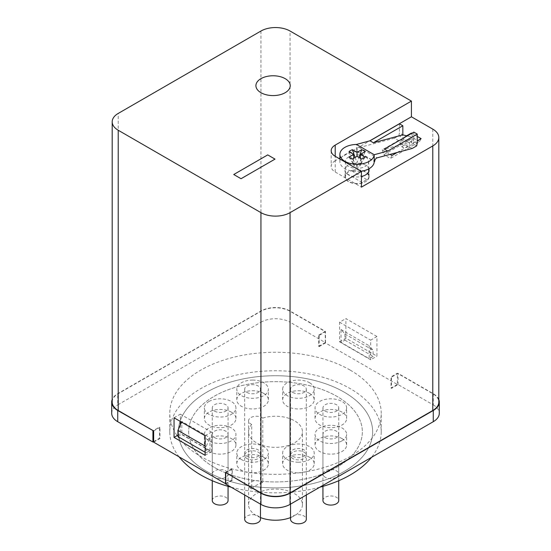 <?xml version="1.0" encoding="UTF-8"?>
<svg xmlns="http://www.w3.org/2000/svg" width="551" height="551" viewBox="0 0 551 551"><rect width="100%" height="100%" fill="white"/><g stroke="black" fill="none" stroke-linecap="round" stroke-linejoin="round"><path stroke-width="0.41" stroke-dasharray="2.75 2.07" d="M309.586 382.759A15.786 9.119 180 0 1 314.208 389.199A15.786 9.119 180 0 1 298.422 398.318A15.786 9.119 180 0 1 282.629 389.199A15.786 9.119 180 0 1 292.381 380.782A15.786 9.119 180 0 1 309.586 382.759M292.836 392.422A7.893 4.56 0 0 0 301.445 393.414A7.893 4.56 0 0 0 306.315 389.199A7.893 4.56 0 0 0 298.422 384.646A7.893 4.56 0 0 0 290.529 389.199A7.893 4.56 0 0 0 292.836 392.422M346.627 407.919A15.786 9.119 180 0 1 330.834 417.031A15.786 9.119 180 0 1 315.048 407.919A15.786 9.119 180 0 1 324.794 399.496A15.786 9.119 180 0 1 341.999 401.472A15.786 9.119 180 0 1 346.627 407.919L346.627 418.567A15.786 9.119 180 0 1 330.834 427.679A15.786 9.119 180 0 1 315.048 418.567A15.786 9.119 180 0 1 324.794 410.144A15.786 9.119 180 0 1 341.999 412.12A15.786 9.119 180 0 1 346.627 418.567M325.255 411.142A7.893 4.56 0 0 0 333.858 412.127A7.893 4.56 0 0 0 338.734 407.919A7.893 4.56 0 0 0 330.834 403.36A7.893 4.56 0 0 0 322.941 407.919A7.893 4.56 0 0 0 325.255 411.142M298.422 462.213A15.786 9.119 180 0 1 282.629 453.101A15.786 9.119 180 0 1 292.381 444.678A15.786 9.119 180 0 1 309.586 446.654A15.786 9.119 180 0 1 314.208 453.101A15.786 9.119 180 0 1 298.422 462.213M292.836 456.324A7.893 4.56 0 0 0 301.445 457.309A7.893 4.56 0 0 0 306.315 453.101A7.893 4.56 0 0 0 298.422 448.542A7.893 4.56 0 0 0 290.529 453.101A7.893 4.56 0 0 0 292.836 456.324M204.373 434.381A15.786 9.119 180 0 1 214.119 425.964A15.786 9.119 180 0 1 231.33 427.934A15.786 9.119 180 0 1 235.952 434.381A15.786 9.119 180 0 1 220.166 443.5A15.786 9.119 180 0 1 204.373 434.381L204.373 445.036A15.786 9.119 180 0 1 214.119 436.612A15.786 9.119 180 0 1 231.33 438.589A15.786 9.119 180 0 1 235.952 445.036A15.786 9.119 180 0 1 220.166 454.148A15.786 9.119 180 0 1 204.373 445.036M214.58 437.604A7.893 4.56 0 0 0 223.183 438.596A7.893 4.56 0 0 0 228.059 434.381A7.893 4.56 0 0 0 220.166 429.828A7.893 4.56 0 0 0 212.266 434.381A7.893 4.56 0 0 0 214.58 437.604M252.578 380.087A15.786 9.119 180 0 1 263.743 382.759A15.786 9.119 180 0 1 268.371 389.199A15.786 9.119 180 0 1 252.578 398.318A15.786 9.119 180 0 1 236.792 389.199A15.786 9.119 180 0 1 252.578 380.087M247 392.422A7.893 4.56 0 0 0 255.602 393.414A7.893 4.56 0 0 0 260.471 389.199A7.893 4.56 0 0 0 252.578 384.646A7.893 4.56 0 0 0 244.685 389.199A7.893 4.56 0 0 0 247 392.422M209.001 401.472A15.786 9.119 180 0 1 231.33 401.472A15.786 9.119 180 0 1 235.952 407.919A15.786 9.119 180 0 1 220.166 417.031A15.786 9.119 180 0 1 204.373 407.919A15.786 9.119 180 0 1 209.001 401.472M214.58 411.142A7.893 4.56 0 0 0 223.183 412.127A7.893 4.56 0 0 0 228.059 407.919A7.893 4.56 0 0 0 220.166 403.36A7.893 4.56 0 0 0 212.266 407.919A7.893 4.56 0 0 0 214.58 411.142M241.414 459.541A15.786 9.119 180 0 1 236.792 453.101A15.786 9.119 180 0 1 246.538 444.678A15.786 9.119 180 0 1 263.743 446.654A15.786 9.119 180 0 1 268.371 453.101A15.786 9.119 180 0 1 258.619 461.518A15.786 9.119 180 0 1 241.414 459.541M247 456.324A7.893 4.56 0 0 0 255.602 457.309A7.893 4.56 0 0 0 260.471 453.101A7.893 4.56 0 0 0 252.578 448.542A7.893 4.56 0 0 0 244.685 453.101A7.893 4.56 0 0 0 247 456.324M341.999 440.828A15.786 9.119 180 0 1 324.794 442.804A15.786 9.119 180 0 1 315.048 434.381A15.786 9.119 180 0 1 324.794 425.964A15.786 9.119 180 0 1 341.999 427.934A15.786 9.119 180 0 1 346.627 434.381A15.786 9.119 180 0 1 341.999 440.828M325.255 437.604A7.893 4.56 0 0 0 333.858 438.596A7.893 4.56 0 0 0 338.734 434.381A7.893 4.56 0 0 0 330.834 429.828A7.893 4.56 0 0 0 322.941 434.381A7.893 4.56 0 0 0 325.255 437.604M404.076 139.534L403.38 137.688L402.285 137.571L398.89 135.608L394.447 138.17L398.49 140.505L404.076 139.534L408.828 140.698A3.43 1.398 -168.4 0 1 411.528 142.261L412.541 144.424L408.201 146.111L412.244 148.446M398.49 140.505L382.291 149.858L383.875 154.7L413.002 137.881L417.238 140.326M411.542 133.438L413.002 137.881M406.638 135.801L403.38 137.688M416.687 145.884L413.284 143.921L413.092 143.288L412.541 144.424M413.092 143.288L417.238 140.898M421.122 138.652L419.538 141.662L390.418 158.474L383.875 154.7M392.002 155.465L390.418 158.474M397.154 152.489L408.201 146.111M153.66 430.958L159.969 427.314L159.487 427.032L153.178 430.675M319.187 335.394L319.187 346.6L318.705 346.324L318.705 335.111L319.187 335.394L325.496 331.75L325.255 331.33L290.06 311.012A20.594 11.888 0 0 0 260.94 311.012L117.742 393.683A20.594 11.888 0 0 0 112.19 399.523M318.705 335.111L325.014 331.468L290.06 311.287L290.06 31.035M232.295 469.073L231.813 468.791L231.813 480.004L232.295 480.286L232.295 469.073L225.986 472.717M231.813 468.791L225.504 472.434M438.81 399.523A20.594 11.888 0 0 0 433.258 393.683L398.07 373.364L391.513 377.153L391.031 376.87L397.34 373.227L432.776 393.683A20.594 11.888 180 0 1 438.81 402.092M353.019 170.231A12.012 6.936 180 0 1 365.547 171.857A12.012 6.936 180 0 1 369.067 176.768A12.012 6.936 180 0 1 357.048 183.703A12.012 6.936 180 0 1 345.036 176.768A12.012 6.936 180 0 1 353.019 170.231M367.352 179.929A11.667 6.736 0 0 0 368.722 176.768A11.667 6.736 0 0 0 351.566 170.817L367.352 179.929C366.208 179.647 364.604 180.576 362.53 182.712L346.751 173.599A11.667 6.736 0 0 0 345.381 176.768A11.667 6.736 0 0 0 362.53 182.712M417.727 140.615L419.538 141.662M403.208 145.505A2.218 1.281 0 0 0 403.208 147.31A2.218 1.281 0 0 0 406.342 147.31A2.218 1.281 0 0 0 406.342 145.505A2.218 1.281 0 0 0 403.208 145.505M368.874 168.813A12.012 6.936 0 0 0 365.547 165.135A12.012 6.936 0 0 0 352.454 163.633A12.012 6.936 0 0 0 345.036 170.039A12.012 6.936 0 0 0 361.422 176.499M335.208 160.789A13.727 7.928 -0 0 0 331.185 166.395A13.727 7.928 -0 0 0 335.208 172.002L335.208 156.305L335.208 160.789L339.092 158.55M339.891 158.089L369.687 140.884M335.208 172.002L361.422 187.133M417.238 136.407L411.817 133.28M382.291 149.858L390.115 154.376M319.187 346.6L325.496 342.956L397.34 384.44L397.34 373.227M325.496 342.956L325.496 331.75M376.953 336.509L345.883 318.574L345.883 338.197L376.953 356.132L376.953 336.509L370.644 340.153L370.644 359.775L376.953 356.132M112.19 402.092A20.594 11.888 180 0 1 118.224 393.683L260.94 311.287A20.594 11.888 180 0 1 290.06 311.287M290.232 85.68A17.164 9.911 0 0 0 273.076 75.776A17.164 9.911 0 0 0 255.912 85.68M275.018 159.108L267.731 154.907L233.755 174.522M397.34 384.44L391.031 388.083L391.031 376.87M231.813 480.004L225.745 483.509M153.66 442.171L159.969 438.527L159.969 427.314M370.644 359.775L339.574 341.84L339.574 322.218L345.883 318.574M339.574 322.218L370.644 340.153M339.574 341.84L345.883 338.197M174.047 417.789L180.356 414.145L180.356 421.432M177.932 435.159L180.356 433.761L211.426 451.696L211.426 432.08L180.356 414.145M180.356 424.793L180.356 433.761M205.117 455.34L211.426 451.696M205.117 435.724L211.426 432.08M346.751 173.599L348.797 170.879L351.566 170.817M398.89 135.608L399.441 132.908L402.836 134.871L402.285 137.571M407.203 135.945L409.675 136.545L408.828 140.698M417.238 143.184L413.835 141.221L413.284 143.921M411.528 142.261L412.375 138.108L413.835 141.221L384.391 149.114M412.375 138.108A3.43 1.398 11.6 0 0 409.675 136.545M348.797 156.87A11.667 6.736 0 0 0 345.381 161.629A11.667 6.736 0 0 0 357.048 168.372A11.667 6.736 0 0 0 368.722 161.629A11.667 6.736 0 0 0 361.518 155.403A11.667 6.736 0 0 0 348.797 156.87M413.835 132.109L413.835 141.221M399.441 123.803L399.441 132.908M394.447 138.17L359.335 147.578A2.748 1.584 120 0 0 356.89 151.16L356.407 151.732L356.407 144.445M408.057 142.048A4.807 1.963 -168.4 0 1 409.483 143.887A4.807 1.963 -168.4 0 1 404.386 144.851A4.807 1.963 -168.4 0 1 400.067 141.965A4.807 1.963 -168.4 0 1 403.112 140.78A4.807 1.963 -168.4 0 1 408.057 142.048M356.407 151.732A17.164 9.911 0 0 0 339.891 161.629A17.164 9.911 0 0 0 361.105 171.258M356.89 151.449L374.687 161.725M358.481 166.987A2.865 1.653 180 0 1 354.348 166.099A2.865 1.653 180 0 1 355.023 164.384A2.865 1.653 180 0 1 358.577 164.157A2.865 1.653 180 0 1 359.755 166.099A2.865 1.653 180 0 1 358.481 166.987M361.683 158.977L357.048 166.581L352.42 158.977M349.024 157.014L353.652 164.625L349.024 151.67M355.078 157.448L357.048 162.662L359.025 157.448M365.079 151.67L360.45 164.625L365.079 157.014M360.45 158.268L360.45 164.625M357.048 166.581L357.048 162.662M353.652 158.268L353.652 164.625M433.258 393.683L433.258 404.895L398.07 384.577L391.513 388.359L391.513 377.153M391.513 388.359L391.031 388.083M341.035 342.398L341.035 329.505L344.912 333.989L344.912 340.153L341.035 342.398L369.184 358.653L369.184 345.759L373.068 350.243L373.068 356.414L369.184 358.653M341.035 329.505L369.184 345.759M153.66 441.606L159.487 438.245L159.487 427.032M159.487 438.245L159.969 438.527M209.965 450.573L209.965 437.687L206.088 446.654L206.088 452.819L209.965 450.573L181.816 434.319L181.816 421.432L209.965 437.687M318.705 346.324L325.255 342.536L290.06 322.218L290.06 311.012M325.255 342.536L325.255 331.33M260.94 311.012L260.94 322.218L117.742 404.895L117.742 393.683M232.295 480.286L225.745 484.067M398.07 384.577L398.07 373.364M433.258 404.895A20.594 11.888 180 0 1 439.292 413.305M111.708 413.305A20.594 11.888 180 0 1 117.742 404.895M260.94 322.218A20.594 11.888 180 0 1 290.06 322.218M350.257 370.141A105.716 61.037 180 0 1 381.216 413.305A105.716 61.037 180 0 1 275.5 474.342A105.716 61.037 180 0 1 169.784 413.305A105.716 61.037 180 0 1 235.043 356.91A105.716 61.037 180 0 1 350.257 370.141M344.912 340.153L373.068 356.414M344.912 333.989L373.068 350.243M205.117 446.09L206.088 446.654M205.117 452.261L206.088 452.819M177.932 436.564L181.816 434.319M181.816 421.432L181.52 422.1M292.836 458.563A7.893 4.56 180 0 1 290.529 455.34A7.893 4.56 180 0 1 298.422 450.787A7.893 4.56 180 0 1 306.315 455.34A7.893 4.56 180 0 1 301.445 459.555A7.893 4.56 180 0 1 292.836 458.563M325.255 477.283A7.893 4.56 180 0 1 322.941 474.06A7.893 4.56 180 0 1 330.834 469.5A7.893 4.56 180 0 1 338.734 474.06A7.893 4.56 180 0 1 333.858 478.268A7.893 4.56 180 0 1 325.255 477.283M290.529 519.242A7.893 4.56 180 0 1 298.422 514.682A7.893 4.56 180 0 1 306.315 519.242M212.266 500.522A7.893 4.56 180 0 1 220.166 495.969A7.893 4.56 180 0 1 228.059 500.522M247 458.563A7.893 4.56 180 0 1 244.685 455.34A7.893 4.56 180 0 1 252.578 450.787A7.893 4.56 180 0 1 260.471 455.34A7.893 4.56 180 0 1 255.602 459.555A7.893 4.56 180 0 1 247 458.563M214.58 477.283A7.893 4.56 180 0 1 212.266 474.06A7.893 4.56 180 0 1 220.166 469.5A7.893 4.56 180 0 1 228.059 474.06A7.893 4.56 180 0 1 223.183 478.268A7.893 4.56 180 0 1 214.58 477.283M244.685 519.242A7.893 4.56 180 0 1 252.578 514.682A7.893 4.56 180 0 1 260.471 519.242M322.941 500.522A7.893 4.56 180 0 1 330.834 495.969A7.893 4.56 180 0 1 338.734 500.522M179.103 456.855A105.716 61.037 180 0 1 169.784 431.798A105.716 61.037 180 0 1 235.043 375.41A105.716 61.037 180 0 1 350.257 388.641A105.716 61.037 180 0 1 381.216 431.798A105.716 61.037 180 0 1 371.491 457.371M319.794 487.222A105.716 61.037 180 0 1 231.206 487.222M206.811 471.463A97.134 56.085 180 0 1 178.366 431.805A97.134 56.085 180 0 1 275.5 375.727A97.134 56.085 180 0 1 372.634 431.805A97.134 56.085 180 0 1 312.672 483.62A97.134 56.085 180 0 1 206.811 471.463A97.134 56.085 180 0 1 178.366 431.798A97.134 56.085 180 0 1 275.5 375.72A97.134 56.085 180 0 1 372.634 431.798A97.134 56.085 180 0 1 312.672 483.613A97.134 56.085 180 0 1 206.811 471.456M214.098 467.255A86.838 50.134 180 0 1 188.662 431.805A86.838 50.134 180 0 1 275.5 381.671A86.838 50.134 180 0 1 362.338 431.805A86.838 50.134 180 0 1 308.732 478.123A86.838 50.134 180 0 1 214.098 467.255A86.838 50.134 180 0 1 188.662 431.798A86.838 50.134 180 0 1 275.5 381.664A86.838 50.134 180 0 1 362.338 431.798A86.838 50.134 180 0 1 308.732 478.123A86.838 50.134 180 0 1 214.098 467.255M309.586 393.407A15.786 9.119 180 0 1 314.208 399.854A15.786 9.119 180 0 1 298.422 408.966A15.786 9.119 180 0 1 282.629 399.854A15.786 9.119 180 0 1 292.381 391.43A15.786 9.119 180 0 1 309.586 393.407M263.743 393.407A15.786 9.119 180 0 1 268.371 399.854A15.786 9.119 180 0 1 252.578 408.966A15.786 9.119 180 0 1 236.792 399.854A15.786 9.119 180 0 1 246.538 391.43A15.786 9.119 180 0 1 263.743 393.407M341.999 438.589A15.786 9.119 180 0 1 346.627 445.036A15.786 9.119 180 0 1 330.834 454.148A15.786 9.119 180 0 1 315.048 445.036A15.786 9.119 180 0 1 324.794 436.612A15.786 9.119 180 0 1 341.999 438.589M231.33 412.12A15.786 9.119 180 0 1 235.952 418.567A15.786 9.119 180 0 1 220.166 427.679A15.786 9.119 180 0 1 204.373 418.567A15.786 9.119 180 0 1 214.119 410.144A15.786 9.119 180 0 1 231.33 412.12M309.586 457.302A15.786 9.119 180 0 1 314.208 463.749A15.786 9.119 180 0 1 298.422 472.861A15.786 9.119 180 0 1 282.629 463.749A15.786 9.119 180 0 1 292.381 455.326A15.786 9.119 180 0 1 309.586 457.302M263.743 457.302A15.786 9.119 180 0 1 268.371 463.749A15.786 9.119 180 0 1 252.578 472.861A15.786 9.119 180 0 1 236.792 463.749A15.786 9.119 180 0 1 246.538 455.326A15.786 9.119 180 0 1 263.743 457.302M251.745 488.916A26.944 15.559 180 0 1 262.786 482.545L262.786 418.085A7.893 4.56 0 0 0 253.97 416.473A7.893 4.56 0 0 0 248.556 420.799A7.893 4.56 0 0 0 251.745 424.463L251.745 488.916A7.893 4.56 180 0 1 248.556 485.259A7.893 4.56 180 0 1 253.97 480.933A7.893 4.56 180 0 1 262.786 482.545M262.786 418.085A26.944 15.559 180 0 1 302.444 431.798A26.944 15.559 180 0 1 275.5 447.357A26.944 15.559 180 0 1 248.556 431.798A26.944 15.559 180 0 1 251.745 424.463M260.471 517.582A26.944 15.559 180 0 1 248.556 504.668A26.944 15.559 180 0 1 251.745 497.326A26.944 15.559 180 0 1 294.551 493.668A26.944 15.559 180 0 1 302.444 504.668A26.944 15.559 180 0 1 290.529 517.582M432.776 129.12L432.776 393.683M260.94 31.035L260.94 311.287M118.224 393.683L118.224 113.43M359.335 147.578L377.132 157.855M356.89 151.16L374.687 161.429M369.067 176.768L369.067 170.039M345.036 176.768L345.036 170.039M331.185 150.698L331.185 166.395M345.381 161.629L345.381 176.768M368.722 161.629L368.722 168.895M368.722 171.685L368.722 176.768M339.891 159.012L339.891 161.629M400.067 141.965A4.807 4.807 0 0 0 403.814 147.634A4.807 4.807 0 0 0 409.483 143.887M359.755 166.099L362.269 161.939M354.348 166.099L351.827 161.939M290.529 389.199L290.529 455.34M306.315 389.199L306.315 455.34M322.941 407.919L322.941 474.06M338.734 407.919L338.734 474.06M290.529 453.101L290.529 504.117M306.315 453.101L306.315 495.005M212.266 434.381L212.266 480.713M228.059 434.381L228.059 486.347M244.685 389.199L244.685 455.34M260.471 389.199L260.471 455.34M212.266 407.919L212.266 474.06M228.059 407.919L228.059 474.06M244.685 453.101L244.685 495.005M260.471 453.101L260.471 504.117M322.941 434.381L322.941 486.347M338.734 434.381L338.734 480.713M381.216 431.798L381.216 413.305M169.784 431.798L169.784 413.305M314.208 399.854L314.208 389.199M282.629 399.854L282.629 389.199M315.048 418.567L315.048 407.919M268.371 399.854L268.371 389.199M236.792 399.854L236.792 389.199M346.627 445.036L346.627 434.381M315.048 445.036L315.048 434.381M235.952 418.567L235.952 407.919M204.373 418.567L204.373 407.919M314.208 463.749L314.208 453.101M282.629 463.749L282.629 453.101M235.952 445.036L235.952 434.381M268.371 463.749L268.371 453.101M236.792 463.749L236.792 453.101M248.556 420.799L248.556 485.259M302.444 504.668L302.444 431.798M248.556 504.668L248.556 431.798"/><path stroke-width="0.83" d="M411.817 133.28L411.418 133.046L411.542 133.438M411.418 133.046L406.638 135.801M417.238 140.898L421.122 138.652L417.238 136.407M390.115 154.376L392.002 155.465L397.154 152.489M112.19 399.523A20.594 11.888 0 0 0 111.708 402.092A20.594 11.888 0 0 0 117.742 410.502L153.66 430.958L153.66 442.171L225.504 483.647L225.504 472.434L260.94 493.173A20.594 11.888 0 0 0 290.06 493.173L433.258 410.502A20.594 11.888 0 0 0 439.292 402.092A20.594 11.888 0 0 0 438.81 399.523M417.238 140.326L417.727 140.615M361.422 176.499A12.012 6.936 0 0 0 369.067 170.039A12.012 6.936 0 0 0 368.874 168.813M339.092 158.55L339.891 158.089M369.687 140.884L411.418 116.791L432.776 129.12A20.594 11.888 -0 0 1 438.81 137.53L438.81 402.092A20.594 11.888 180 0 1 432.776 410.502L290.06 492.897A20.594 11.888 180 0 1 260.94 492.897L225.986 472.717M361.422 171.437L335.208 156.305A13.727 7.928 180 0 1 331.185 150.698A13.727 7.928 180 0 1 335.208 145.099L411.418 101.095L290.06 31.035A20.594 11.888 0 0 0 260.94 31.035L118.224 113.43A20.594 11.888 0 0 0 112.19 121.833A20.594 11.888 0 0 0 118.224 130.243L260.94 212.638A20.594 11.888 0 0 0 290.06 212.638L361.422 171.437L361.422 187.133L432.776 145.939A20.594 11.888 -0 0 0 438.81 137.53M412.244 148.446L416.687 145.884L417.238 143.184L417.238 134.072L387.787 151.077L374.198 154.714L374.198 162.001L374.687 161.429A2.748 1.584 120 0 1 377.132 157.855L412.244 148.446M153.178 430.675L118.224 410.502A20.594 11.888 180 0 1 112.19 402.092L112.19 121.833M174.047 417.789L174.047 437.404L205.117 455.34L205.117 435.724L174.047 417.789M411.418 101.095L411.418 116.791M255.912 85.674L255.912 85.68A17.164 9.911 0 0 0 260.94 92.685A17.164 9.911 0 0 0 279.639 94.834A17.164 9.911 0 0 0 290.232 85.68L290.232 85.68A17.164 9.911 0 0 0 273.076 75.769A17.164 9.911 0 0 0 255.912 85.674L255.912 85.68A17.164 9.911 0 0 0 260.94 92.685A17.164 9.911 0 0 0 279.639 94.834A17.164 9.911 0 0 0 290.232 85.674L290.232 85.68M233.755 174.515L241.035 178.724L275.018 159.108L267.731 154.9L233.755 174.515L241.035 178.724L275.018 159.108M174.047 437.404L177.932 435.159M180.356 421.432L180.356 424.793M402.836 134.871L373.392 142.764L369.99 140.801L399.441 123.803L402.836 125.759L402.836 134.871L407.203 135.945M356.407 144.445A17.164 9.911 0 0 0 339.891 154.342A17.164 9.911 0 0 0 356.724 164.253A17.164 9.911 0 0 0 374.198 154.714L356.407 144.445L369.99 140.801M417.238 134.072L413.835 132.109L384.391 149.114L387.787 151.077M373.392 142.764L402.836 125.759M361.105 171.258A17.164 9.911 0 0 0 374.198 162.001M361.683 158.977A9.271 5.352 0 0 0 365.079 157.014L360.45 154.342L365.079 151.67A9.271 5.352 0 0 0 361.683 149.707L357.048 152.379L352.42 149.707A9.271 5.352 0 0 0 349.024 151.67L353.652 154.342L349.024 157.014A9.271 5.352 0 0 0 352.42 158.977L357.048 156.305L361.683 158.977M352.42 149.707L355.078 157.448M361.683 149.707L359.025 157.448M360.45 154.342L360.45 158.268M357.048 152.379L357.048 156.305M353.652 154.342L353.652 158.268M117.742 410.502L117.742 421.708L152.93 442.026L152.93 430.82M152.93 442.026L153.66 441.606M290.06 493.173L290.06 504.385A20.594 11.888 180 0 1 260.94 504.385L225.745 484.067L225.745 472.854M290.06 504.385L433.258 421.708L433.258 410.502M439.292 402.092L439.292 413.305A20.594 11.888 180 0 1 433.258 421.708M117.742 421.708A20.594 11.888 180 0 1 111.708 413.305L111.708 402.092M181.52 422.1L177.932 430.4L205.117 446.09M177.932 430.4L177.932 436.564L205.117 452.261M306.315 495.005L306.315 519.242A7.893 4.56 180 0 1 301.445 523.45A7.893 4.56 180 0 1 292.836 522.465A7.893 4.56 180 0 1 290.529 519.242L290.529 504.117M228.059 486.347L228.059 500.522A7.893 4.56 180 0 1 223.183 504.737A7.893 4.56 180 0 1 214.58 503.745A7.893 4.56 180 0 1 212.266 500.522L212.266 480.713M260.471 504.117L260.471 519.242A7.893 4.56 180 0 1 255.602 523.45A7.893 4.56 180 0 1 247 522.465A7.893 4.56 180 0 1 244.685 519.242L244.685 495.005M338.734 480.713L338.734 500.522A7.893 4.56 180 0 1 333.858 504.737A7.893 4.56 180 0 1 325.255 503.745A7.893 4.56 180 0 1 322.941 500.522L322.941 486.347M371.491 457.371A105.716 61.037 180 0 1 319.794 487.222M231.206 487.222A105.716 61.037 180 0 1 179.103 456.855M290.529 517.582A26.944 15.559 180 0 1 260.471 517.582M290.06 212.638L290.06 492.897M432.776 410.502L432.776 145.939M260.94 492.897L260.94 212.638M118.224 130.243L118.224 410.502M335.208 145.099L335.208 156.305M260.94 504.385L260.94 493.173M368.722 168.895L368.722 171.685M339.891 154.342L339.891 159.012"/></g></svg>
